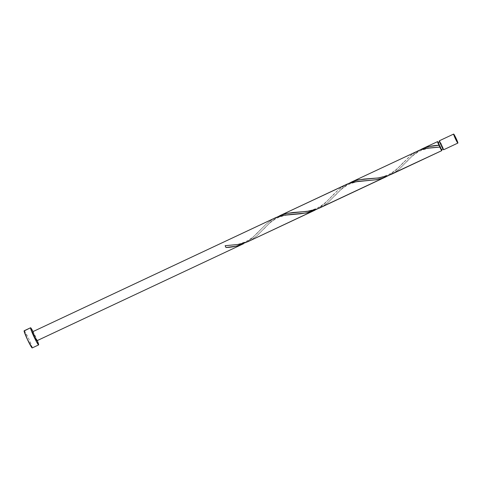 <?xml version="1.0" encoding="UTF-8"?>
<svg xmlns="http://www.w3.org/2000/svg" width="482" height="482" viewBox="0 0 482 482"><rect width="100%" height="100%" fill="white"/><g stroke="black" fill="none" stroke-linecap="round" stroke-linejoin="round"><path stroke-width="0.36" stroke-dasharray="2.41 1.81" d="M453.646 134.068L439.367 140.865M442.994 148.962L443.199 148.866A3.983 0.307 -115.2 0 1 441.223 145.371A3.983 0.307 -115.2 0 1 439.819 141.66L439.819 141.66A3.983 0.307 -115.2 0 1 439.825 141.66L441.807 145.178L443.199 148.866L441.217 145.347L439.825 141.66A3.983 0.307 -115.2 0 1 441.801 145.154A3.983 0.307 -115.2 0 1 443.205 148.866L443.205 148.866A3.983 0.307 -115.2 0 1 443.199 148.866M32.216 347.926A9.477 0.729 64.8 0 0 28.836 339.045A9.477 0.729 64.8 0 0 24.16 330.773L30.559 327.766M422.334 148.775L437.596 141.606M351.071 182.238L417.514 151.035L410.303 155.758L395.505 170.459L388.052 175.797M279.807 215.701L346.251 184.498L339.039 189.227L325.079 203.169L321.373 206.284L316.788 209.26M390.655 174.641L395.083 172.164L399.204 169.062L413.231 155.047L420.244 149.842M438.234 142.407A4.977 0.38 -115.2 0 1 441.614 149.607M319.391 208.103L323.82 205.627L327.941 202.524L341.967 188.51L348.98 183.305M248.128 241.566L252.556 239.096L256.677 235.987L270.703 221.973L277.716 216.767M36.71 340.84A4.977 0.38 64.8 0 0 34.939 336.177A4.977 0.38 64.8 0 0 32.481 331.839L34.963 336.231L36.704 340.846M245.953 242.482L251.508 238.644L266.377 223.913L271.553 219.882L274.993 217.96L272.878 219.069L266.034 224.226L252.128 238.126L245.525 242.723M441.404 149.709L440.012 146.022L438.03 142.503L439.825 141.66M438.168 142.298L441.675 149.794M33.041 331.574A9.477 0.729 -115.2 0 1 37.271 340.581M37.415 340.937L32.951 331.405M32.198 347.932L31.523 345.275L28.89 339.147L25.233 332.104L24.1 330.977M443.621 149.763L441.886 145.154L439.403 140.756A4.977 0.38 64.8 0 1 441.855 145.1A4.977 0.38 64.8 0 1 443.633 149.763M441.41 149.703A3.983 0.307 64.8 0 0 439.994 145.974A3.983 0.307 64.8 0 0 438.03 142.503M317.216 209.019L325.386 202.88L335.183 192.8L340.178 188.305L346.251 184.498M388.48 175.556L396.65 169.417L411.435 154.836L417.514 151.035M419.967 149.998L412.134 156.078L399.819 168.531L394.324 172.652L390.938 174.508M348.703 183.461L340.87 189.54L328.561 201.994L323.061 206.115L319.674 207.971M277.445 216.924L269.613 223.003L257.298 235.457L251.797 239.578L248.411 241.434M260.973 229.324C258.623 231.559 253.671 237.927 245.139 241.868C240.542 243.693 236.849 244.711 234.059 244.916L226.239 245.633M295.653 214.141C290.134 214.044 284.067 215.303 277.439 217.912C269.293 222.365 266.799 226.112 263.666 229.155M332.237 195.861C329.887 198.096 324.934 204.464 316.403 208.405C311.806 210.23 308.112 211.243 305.323 211.453L297.502 212.17M366.916 180.672C361.398 180.581 355.33 181.841 348.703 184.449C340.557 188.902 338.063 192.649 334.93 195.692M403.5 162.398C401.151 164.633 396.198 171.002 387.667 174.942C383.07 176.767 379.376 177.78 376.587 177.991L368.766 178.708M438.18 147.209C432.661 147.118 426.594 148.378 419.967 150.987C411.821 155.433 409.326 159.187 406.193 162.229"/><path stroke-width="0.72" d="M443.621 149.763L457.87 143.076A4.977 0.38 -115.2 0 1 455.4 138.708A4.977 0.38 -115.2 0 1 453.646 134.068L439.403 140.756A4.977 0.38 64.8 0 0 439.397 140.756A4.977 0.38 64.8 0 0 441.151 145.395A4.977 0.38 64.8 0 0 443.621 149.763A4.977 0.38 64.8 0 0 443.627 149.763A4.977 0.38 64.8 0 0 443.633 149.763L457.87 143.076L456.129 138.467L453.646 134.068L455.388 138.677L457.87 143.076L443.621 149.763L441.138 145.371L439.403 140.756L453.646 134.068A4.977 0.38 -115.2 0 1 456.117 138.436A4.977 0.38 -115.2 0 1 457.87 143.076L457.87 143.076M439.614 141.756L438.03 142.503A3.983 0.307 64.8 0 0 438.024 142.503A3.983 0.307 64.8 0 0 439.421 146.191A3.983 0.307 64.8 0 0 441.404 149.709L442.994 148.962L441.428 149.625M30.559 327.766L24.16 330.773A9.477 0.729 64.8 0 0 24.154 330.779A9.477 0.729 64.8 0 0 27.498 339.611A9.477 0.729 64.8 0 0 32.198 347.932L38.614 344.919A9.477 0.729 -115.2 0 1 33.909 336.599A9.477 0.729 -115.2 0 1 30.565 327.766A9.477 0.729 -115.2 0 1 30.577 327.76A9.477 0.729 -115.2 0 1 33.041 331.574L30.577 327.76L31.77 331.743L36.24 341.28L38.614 344.919L32.198 347.932A9.477 0.729 64.8 0 0 32.21 347.932A9.477 0.729 64.8 0 0 32.216 347.926M248.272 241.5L317.216 209.019L248.128 241.566L314.842 210.236L306.154 212.978L285.32 215.008L280.048 216.087L275.921 217.539L32.481 331.839A4.977 0.38 64.8 0 0 34.234 336.478A4.977 0.38 64.8 0 0 36.704 340.846L243.579 243.699L236.204 246.169L225.986 247.495A4.977 0.38 -115.2 0 1 225.142 245.706L239.193 244.356L244.121 243.127L248.411 241.434L239.138 244.362L225.142 245.706L225.986 247.495C232.27 247.296 238.132 246.031 243.579 243.699L36.704 340.846A4.977 0.38 64.8 0 0 36.71 340.846A4.977 0.38 64.8 0 0 36.71 340.84L243.579 243.699M36.734 340.738L34.222 336.448L32.481 331.839L274.993 217.96L283.488 215.303L300.768 213.743L307.655 212.664L314.842 210.236M439.819 141.66L437.999 142.588L438.933 145.311C432.746 145.486 427.124 146.679 422.063 148.896L419.967 149.998L423.973 148.07L429.022 146.552L438.933 145.311A4.977 0.38 -115.2 0 1 437.602 141.6A4.977 0.38 -115.2 0 1 437.608 141.6A4.977 0.38 -115.2 0 1 438.234 142.407M422.063 148.896L437.602 141.6L438.487 142.847M437.596 141.606L422.334 148.775M441.614 149.607A4.977 0.38 -115.2 0 1 441.831 150.607A4.977 0.38 -115.2 0 1 441.825 150.607L388.263 175.641L378.213 177.96L364.211 179.051L357.578 180.057L354.457 180.907L348.703 183.461L352.993 181.425L359.012 179.762L378.641 177.912L387.287 175.984L441.825 150.607A4.977 0.38 -115.2 0 1 439.771 147.106L428.052 148.052L419.997 149.986L351.071 182.238M350.8 182.365L419.756 150.077L426.01 148.378L439.771 147.106L439.421 146.191L441.404 149.709A3.983 0.307 64.8 0 0 441.41 149.709A3.983 0.307 64.8 0 0 441.41 149.703M319.53 208.037L388.48 175.556L316.999 209.104L306.956 211.423L292.948 212.514L286.32 213.52L283.193 214.37L277.445 216.924L281.729 214.888L286.706 213.436L309.601 211.044L314.626 209.893L319.391 208.103L386.106 176.773L381.352 178.563L376.315 179.714L354.294 181.925L347.185 184.07L279.807 215.701M279.536 215.828L348.498 183.54L358.072 181.353L375.508 179.846L382.214 178.298L386.106 176.773M32.481 331.839L274.993 217.96M441.47 149.215L441.729 150.559L440.138 147.841L437.608 141.6M37.271 340.581A9.477 0.729 -115.2 0 1 38.62 344.919A9.477 0.729 -115.2 0 1 38.614 344.919L37.271 340.581M30.565 327.766L24.1 330.977L27.474 339.557L32.198 347.932L38.62 344.919M390.794 174.574L441.831 150.607M441.41 149.709L443.205 148.866"/></g></svg>
